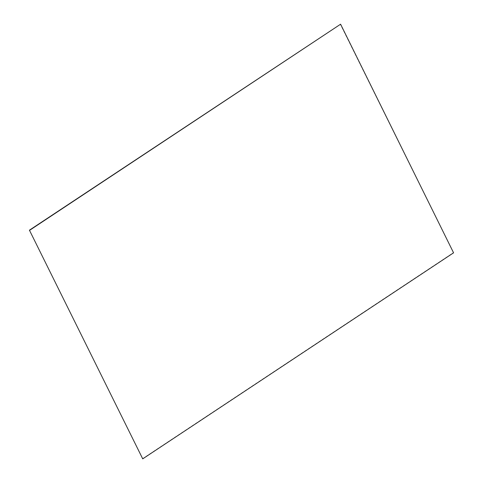 <?xml version="1.0" encoding="UTF-8"?>
<svg xmlns="http://www.w3.org/2000/svg" width="483" height="483" viewBox="0 0 483 483"><rect width="100%" height="100%" fill="white"/><g stroke="black" fill="none" stroke-linecap="round" stroke-linejoin="round"><path stroke-width="0.36" stroke-dasharray="2.42 1.81" d="M453.573 252.82L340.274 24.15M142.413 458.796L453.259 252.766"/><path stroke-width="0.72" d="M340.587 24.204L29.427 230.18L142.727 458.85L453.573 252.82L340.587 24.204L29.741 230.234M142.727 458.85L29.427 230.18"/></g></svg>
